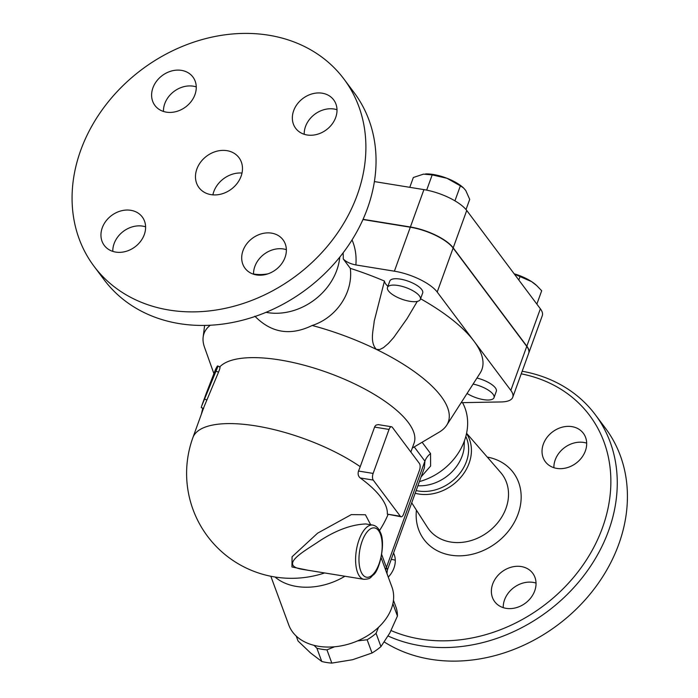 <?xml version="1.0" encoding="UTF-8"?>
<svg xmlns="http://www.w3.org/2000/svg" width="698" height="698" viewBox="0 0 698 698"><rect width="100%" height="100%" fill="white"/><g stroke="black" fill="none" stroke-linecap="round" stroke-linejoin="round"><path stroke-width="1.05" d="M212.873 194.855A24.98 20.608 143.2 0 1 242.005 173.043M211.014 194.637A24.98 20.608 143.2 0 1 198.982 187.622A24.98 20.608 143.2 0 1 206.625 156.151A24.98 20.608 143.2 0 1 238.978 157.678A24.98 20.608 143.2 0 1 237.233 183.286A24.98 20.608 143.2 0 1 211.014 194.637M337.003 109.726A23.732 19.579 -36.8 0 0 305.515 126.513A23.732 19.579 -36.8 0 0 304.206 134.286M293.666 110.685A23.732 19.579 143.2 0 1 312.364 93.802A23.732 19.579 143.2 0 1 333.679 99.875A23.732 19.579 143.2 0 1 326.411 129.767A23.732 19.579 143.2 0 1 295.682 128.327A23.732 19.579 143.2 0 1 293.666 110.685M286.346 249.666A23.732 19.579 -36.8 0 0 283.432 248.968A23.732 19.579 -36.8 0 0 253.549 274.227M271.583 233.141A23.732 19.579 143.2 0 1 283.022 239.807A23.732 19.579 143.2 0 1 275.762 269.707A23.732 19.579 143.2 0 1 245.024 268.259A23.732 19.579 143.2 0 1 246.682 243.925A23.732 19.579 143.2 0 1 271.583 233.141M145.603 226.824A23.732 19.579 -36.8 0 0 114.114 243.611A23.732 19.579 -36.8 0 0 112.806 251.385M144.285 234.607A23.732 19.579 143.2 0 1 125.596 251.489A23.732 19.579 143.2 0 1 104.281 245.426A23.732 19.579 143.2 0 1 111.54 215.525A23.732 19.579 143.2 0 1 142.27 216.973A23.732 19.579 143.2 0 1 144.285 234.607M196.251 86.892A23.732 19.579 -36.8 0 0 193.346 86.194A23.732 19.579 -36.8 0 0 163.454 111.453M166.368 112.151A23.732 19.579 143.2 0 1 154.939 105.485A23.732 19.579 143.2 0 1 162.198 75.593A23.732 19.579 143.2 0 1 192.927 77.033A23.732 19.579 143.2 0 1 191.278 101.367A23.732 19.579 143.2 0 1 166.368 112.151M104.142 279.785A156.143 128.807 -36.8 0 0 306.335 289.321A156.143 128.807 -36.8 0 0 354.113 92.625L343.957 79.057A156.143 128.807 -36.8 0 0 268.73 35.214A156.143 128.807 -36.8 0 0 104.892 106.157A156.143 128.807 -36.8 0 0 93.986 266.226A156.143 128.807 -36.8 0 0 296.179 275.762A156.143 128.807 -36.8 0 0 343.957 79.057M253.549 273.991A41.793 34.481 -36.8 0 0 266.776 274.035A41.793 34.481 -36.8 0 0 267.962 273.834M585.369 450.925A23.732 19.579 143.2 0 1 566.671 467.808A23.732 19.579 143.2 0 1 545.365 461.744A23.732 19.579 143.2 0 1 552.624 431.844A23.732 19.579 143.2 0 1 583.354 433.292A23.732 19.579 143.2 0 1 585.369 450.925M586.678 443.143A23.732 19.579 -36.8 0 0 555.198 459.93A23.732 19.579 -36.8 0 0 553.889 467.704M506.137 608.342A23.732 19.579 143.2 0 1 494.708 601.676A23.732 19.579 143.2 0 1 501.967 571.775A23.732 19.579 143.2 0 1 532.705 573.224A23.732 19.579 143.2 0 1 531.047 597.558A23.732 19.579 143.2 0 1 506.137 608.342M536.029 583.083A23.732 19.579 -36.8 0 0 533.115 582.385A23.732 19.579 -36.8 0 0 503.232 607.644M393.55 552.999A23.732 19.579 143.2 0 1 388.28 577.098M395.277 560.241A23.732 19.579 -36.8 0 0 391.238 559.395M363.047 219.312L410.389 226.998A34.979 12.302 19.9 0 1 453.203 247.842L526.833 346.173A34.979 12.302 19.9 0 1 528.761 353.057A34.979 12.302 19.9 0 1 528.718 353.162M528.761 353.057L542.294 315.671A34.979 12.302 -160.1 0 0 540.365 308.795L466.735 210.464A34.979 12.302 -160.1 0 0 423.922 189.62L374.381 181.576M388.123 636.009A156.143 128.807 -36.8 0 0 572.098 589.461A156.143 128.807 -36.8 0 0 595.333 414.734A156.143 128.807 -36.8 0 0 522.174 371.249M521.24 373.831A151.143 124.689 143.2 0 1 594.932 545.147A151.143 124.689 143.2 0 1 391.089 630.564M384.319 642.02A156.143 128.807 -36.8 0 0 575.728 609.651A156.143 128.807 -36.8 0 0 605.489 428.293L595.333 414.734M415.179 493.25A41.793 34.481 -36.8 0 0 460.732 477.406A41.793 34.481 -36.8 0 0 466.517 433.554M417.893 485.756A39.969 32.972 -36.8 0 0 464.03 448.666L464.397 440.892M416.148 490.581A39.969 32.972 -36.8 0 0 457.399 476.237A39.969 32.972 -36.8 0 0 465.81 436.459M363.963 579.331L301.632 569.219C279.889 565.293 302.138 552.423 316.447 543.044C334.054 530.969 350.501 524.599 365.787 523.954L372.767 525.079A27.484 12.154 99.2 0 0 359.06 539.772A27.484 12.154 99.2 0 0 363.963 579.331C371.353 579.017 370.437 577.106 373.386 574.882C379.703 570.449 385.933 542.381 380.27 532.216C378.648 528.185 376.143 525.803 372.767 525.079M296.231 636.079L298.055 641.008L310.523 652.918L321.761 661.468A51.835 36.584 -20.2 0 0 331.829 663.1L352.542 659.732L372.025 653.005A51.835 36.584 -20.2 0 0 380.951 646.601L389.807 633.007L397.432 616.055A51.835 36.584 -20.2 0 0 396.29 608.01L393.445 600.28M378.482 627.354L376.074 633.348A51.835 36.584 159.8 0 1 367.139 639.761L357.559 640.895M334.604 646.776L326.952 649.847A51.835 36.584 159.8 0 1 316.883 648.215L314.065 645.353M392.878 603.683L397.432 616.055M376.074 633.348L380.951 646.601M316.883 648.215L321.761 661.468M326.952 649.847L331.829 663.1M367.139 639.761L372.025 653.005M473.078 384.075A17.485 6.151 19.9 0 1 494.01 397.677A17.485 6.151 19.9 0 1 483.697 399.666A17.485 6.151 19.9 0 1 467.058 393.463M476.952 378.046A17.485 6.151 19.9 0 1 496.313 391.299L494.01 397.677M514.156 273.791A26.227 9.231 19.9 0 1 531.606 281.626L514.391 274.113M536.858 304.11L541.692 290.752L536.666 285.552L531.606 281.626A26.227 9.231 19.9 0 1 536.055 285.002A26.227 9.231 19.9 0 1 536.308 285.238M518.806 280.003L520.027 276.617M409.857 301.309A17.485 6.151 19.9 0 1 387.486 287.445A17.485 6.151 19.9 0 1 406.027 287.611A17.485 6.151 19.9 0 1 420.371 299.346A17.485 6.151 19.9 0 1 409.857 301.309M387.486 287.445L389.798 281.067A17.485 6.151 19.9 0 1 408.33 281.233A17.485 6.151 19.9 0 1 422.683 292.968L420.371 299.346M425.51 173.95A26.227 9.231 19.9 0 1 425.597 173.942A26.227 9.231 19.9 0 1 447.025 178.295L432.193 174.893L423.512 174.125L413.347 177.493L409.787 187.326M466.02 209.566L469.71 199.384L465.784 190.545L463.559 187.971L460.375 185.834L447.025 178.295A26.227 9.231 19.9 0 1 463.044 187.5A26.227 9.231 19.9 0 1 463.341 187.771M454.939 200.832L460.375 185.834M426.679 190.118L432.193 174.893M420.589 298.761A143.648 50.544 19.9 0 1 474.021 341.209L510.831 390.374A34.979 12.302 19.9 0 1 512.76 397.249L528.683 353.275A34.979 12.302 -160.1 0 0 526.754 346.391L453.124 248.06A34.979 12.302 -160.1 0 0 410.311 227.216L362.951 219.53M203.65 408.435L201.268 407.623L201.565 406.323L217.732 366.939L217.314 366.11L215.63 369.198L206.268 393.34M219.565 367.113C220.437 366.659 220.079 368.361 218.5 372.226L204.13 406.576L192.866 437.681A104.927 104.927 0 0 0 324.649 572.953M201.329 414.315L202.804 408.156M401.097 516.773L387.311 514.129A104.447 36.75 -160.1 0 0 360.229 477.964C358.222 476.263 357.646 473.959 358.51 471.045A94.797 78.202 -36.8 0 0 360.22 466.665L374.826 426.461L376.039 425.099L378.264 424.611L391.534 426.766A4.999 2.207 -80.8 0 1 392.328 427.298L419.411 463.472A4.999 2.207 -80.8 0 1 419.507 470.129L403.592 514.103A4.999 2.207 -80.8 0 1 401.097 516.773A4.999 2.207 -80.8 0 1 400.303 516.241L373.221 480.076A4.999 2.207 -80.8 0 1 373.125 473.419L389.039 429.436A4.999 2.207 -80.8 0 1 391.534 426.766M410.852 452.042L414.071 443.143A104.927 36.915 -160.1 0 0 335.45 375.533A104.927 36.915 -160.1 0 0 219.8 366.86M370.664 524.739L365.412 514.74L351.295 514.618L317.607 533.167L292.078 556.751L291.939 566.959L308.062 570.266M419.402 481.585A57.463 47.403 -36.8 0 0 462.53 402.65M421.121 476.839L430.614 466.046L430.561 453.56L422.107 442.262M343.093 252.868A57.463 47.403 143.2 0 1 343.25 258.923C345.972 261.811 350.169 263.818 355.858 264.943L394.387 271.19A34.979 12.302 19.9 0 1 437.201 292.043L474.021 341.209A143.648 50.544 19.9 0 1 480.128 373.09L446.685 425.239A129.907 45.71 -160.1 0 0 376.353 349.384C369.565 341.976 373.43 330.049 374.198 321.228L384.45 281.058A22.484 7.914 19.9 0 0 387.896 286.302M266.06 312.329A57.463 47.403 -36.8 0 0 339.76 257.134M343.25 258.923L350.309 268.346C353.397 293.125 335.913 317.922 312.198 325.477C290.385 336.078 271.278 332.972 254.866 316.177M417.273 301.414L407.021 318.689L393.663 337.562L388.437 343.399L383.464 347.656L379.712 349.541L376.353 349.384A129.907 45.71 -160.1 0 0 312.198 325.477M350.309 268.346A143.648 50.544 19.9 0 1 384.45 281.058M210.299 325.242A129.907 45.71 -160.1 0 0 203.153 337.082A129.907 45.71 -160.1 0 0 204.505 347.238L213.85 373.509M412.282 448.072L439.147 432.175A129.907 45.71 -160.1 0 0 446.685 425.239M430.561 453.56A14.99 12.363 -36.8 0 0 424.908 461.151L424.367 467.869L387.451 569.856L386.439 567.422A7.495 5.287 -20.2 0 0 385.985 570.938L391.936 587.009A54.959 38.791 159.8 0 1 374.791 630.573A54.959 38.791 159.8 0 1 318.62 646.296A54.959 38.791 159.8 0 1 288.78 624.989L270.833 576.26M387.451 569.847L387.451 569.856C386.5 575.824 387.495 573.337 387.338 574.533M512.76 397.249A34.979 12.302 19.9 0 1 501.251 401.943L461.151 402.676M410.389 226.998L423.922 189.62M416.418 510.151A55.805 46.042 -36.8 0 0 458.822 555.835A55.805 46.042 -36.8 0 0 519.19 510.631A55.805 46.042 -36.8 0 0 487.283 457.085M466.578 433.257L500.667 472.502A45.824 37.805 143.2 0 1 488.068 531.989A45.824 37.805 143.2 0 1 427.438 527.33L411.715 502.822M362.114 541.264A24.98 11.055 -80.8 0 1 381.701 539.179A24.98 11.055 -80.8 0 1 367.916 577.263A24.98 11.055 -80.8 0 1 362.114 541.264M453.203 247.842L466.735 210.464M526.833 346.173L540.365 308.795M206.739 399.928L204.409 399.029M218.5 372.226L216.249 371.231M360.22 466.665A104.927 36.915 -160.1 0 0 258.277 426.312A104.927 36.915 -160.1 0 0 192.866 437.681M400.303 516.241L387.311 514.129M360.229 477.964L373.221 480.076M373.125 473.419L358.51 471.045M374.547 427.089L389.039 429.436M355.858 264.943A67.453 55.648 -36.8 0 0 352.036 239.929M275.064 577.019A54.959 38.791 -20.2 0 0 296.589 586.46A54.959 38.791 -20.2 0 0 344.908 576.243M414.246 446.912L424.908 461.151L386.439 567.422L381.71 554.578M381.108 557.685L385.985 570.938M526.754 346.391L510.831 390.374M410.311 227.216L394.387 271.19M453.124 248.06L437.201 292.043M93.994 266.235L104.15 279.802M267.884 273.86L266.793 274.035M536.055 285.002L536.666 285.552M463.044 187.5L463.559 187.971M206.591 392.433L201.783 405.721M219.922 366.912L217.654 365.944M379.503 530.585A104.927 104.927 0 0 0 388.001 514.653M203.153 337.082L204.61 325.442"/></g></svg>
